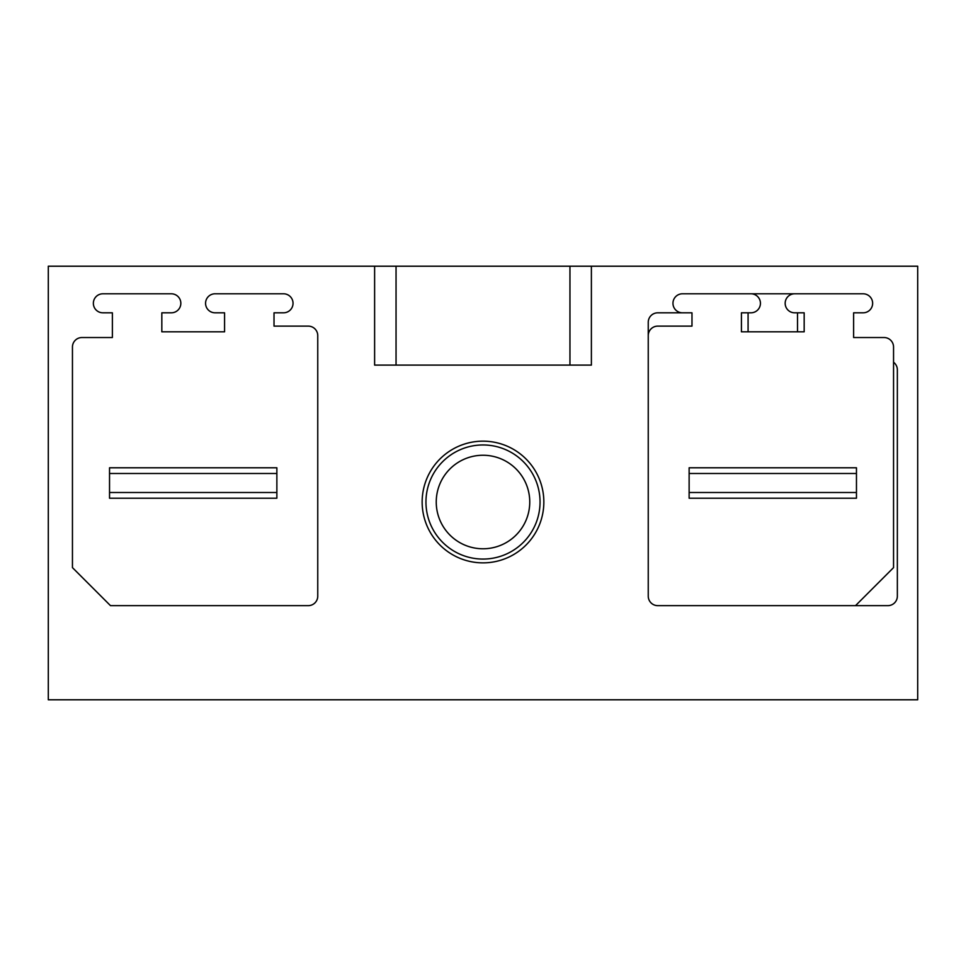 <?xml version="1.0" encoding="UTF-8"?>
<svg xmlns="http://www.w3.org/2000/svg" width="966" height="966" viewBox="0 0 966 966"><rect width="100%" height="100%" fill="white"/><g stroke="black" fill="none" stroke-linecap="round" stroke-linejoin="round"><path stroke-width="1.45" d="M48.3 699.782L917.7 699.782L917.7 266.218L48.3 266.218L48.3 699.782M374.615 266.218L374.615 365.1L591.385 365.1L591.385 266.218M453.827 448.61A60.846 60.846 0 0 0 429.604 531.191A60.846 60.846 0 0 0 512.173 555.414A60.846 60.846 0 0 0 536.396 472.845A60.846 60.846 0 0 0 453.827 448.61M682.479 312.815L657.749 312.815A9.503 9.503 0 0 0 648.246 322.318L648.246 596.143A9.503 9.503 0 0 0 657.749 605.646L887.851 605.646A9.503 9.503 0 0 0 897.354 596.143L897.354 369.857A9.503 9.503 0 0 0 893.55 362.25L893.55 347.035A9.503 9.503 0 0 0 884.047 337.532L853.618 337.532L853.618 312.815L863.121 312.815A9.503 9.503 0 0 0 872.636 303.3A9.503 9.503 0 0 0 863.121 293.797L682.479 293.785A9.515 9.515 0 0 0 672.964 303.3A9.515 9.515 0 0 0 682.479 312.815L691.982 312.815L691.982 326.122L657.749 326.122A9.503 9.503 0 0 0 648.246 335.625M72.45 567.622L72.45 347.035A9.503 9.503 0 0 1 81.953 337.532L112.382 337.532L112.382 312.815L102.879 312.815A9.503 9.503 0 0 1 93.364 303.3A9.503 9.503 0 0 1 102.879 293.797L171.332 293.797A9.503 9.503 0 0 1 180.835 303.3A9.503 9.503 0 0 1 171.332 312.815L161.829 312.815L161.829 331.821L224.571 331.821L224.571 312.815L215.068 312.815A9.515 9.515 0 0 1 205.565 303.3A9.515 9.515 0 0 1 215.068 293.785L283.521 293.785A9.515 9.515 0 0 1 293.036 303.3A9.515 9.515 0 0 1 283.521 312.815L274.018 312.815L274.018 326.122L308.251 326.122A9.503 9.503 0 0 1 317.754 335.625L317.754 596.143A9.503 9.503 0 0 1 308.251 605.646L110.486 605.646L72.45 567.622M748.082 331.821L748.082 312.815L741.429 312.815L741.429 331.821L804.171 331.821L804.171 312.815L797.518 312.815L797.518 331.821M855.514 605.646L893.55 567.622L893.55 362.25M797.518 312.815L794.668 312.815A9.503 9.503 0 0 1 785.165 303.3A9.503 9.503 0 0 1 794.668 293.797M748.082 312.815L750.932 312.815A9.515 9.515 0 0 0 760.435 303.493A9.515 9.515 0 0 0 750.932 293.785M689.132 498.215L856.468 498.215L689.132 498.215L689.132 492.503L856.468 492.503L856.468 498.215M109.532 498.215L276.868 498.215L109.532 498.215L109.532 492.503L276.868 492.503L276.868 498.215M436.246 502.018A46.754 46.754 0 0 0 483 548.773A46.754 46.754 0 0 0 529.754 502.018A46.754 46.754 0 0 0 483 455.252A46.754 46.754 0 0 0 436.246 502.018M425.958 502.018A57.042 57.042 0 0 0 483 559.06A57.042 57.042 0 0 0 540.042 502.018A57.042 57.042 0 0 0 483 444.964A57.042 57.042 0 0 0 425.958 502.018M109.532 492.503L109.532 473.497L276.868 473.497L276.868 467.785L109.532 467.785L109.532 473.497M276.868 492.503L276.868 473.497M689.132 492.503L689.132 473.497L856.468 473.497L856.468 467.785L689.132 467.785L689.132 473.497M856.468 492.503L856.468 473.497M396.048 365.1L396.048 266.218M569.952 365.1L569.952 266.218"/></g></svg>
